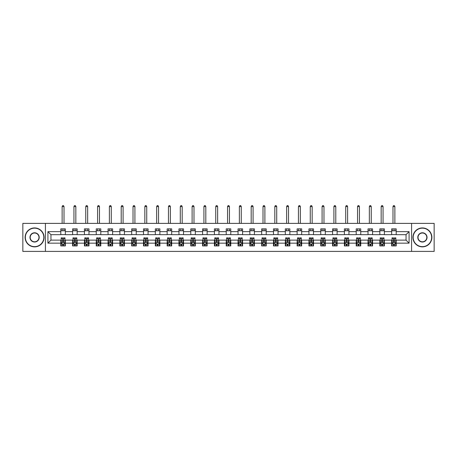 <?xml version="1.0" encoding="UTF-8"?>
<svg xmlns="http://www.w3.org/2000/svg" width="457" height="457" viewBox="0 0 457 457"><rect width="100%" height="100%" fill="white"/><g stroke="black" fill="none" stroke-linecap="round" stroke-linejoin="round"><path stroke-width="0.69" d="M411.58 251.413L434.15 251.413L434.15 223.387L411.58 223.387L411.58 251.413L45.42 251.413L45.42 223.387L22.85 223.387L22.85 251.413L45.42 251.413M411.58 223.387L45.42 223.387M396.202 231.642L396.202 228.877L391.655 228.877L391.655 231.642L384.383 231.642L384.383 228.877L379.841 228.877L379.841 231.642L372.569 231.642L372.569 228.877L368.022 228.877L368.022 231.642L360.75 231.642L360.75 228.877L356.209 228.877L356.209 231.642L348.937 231.642L348.937 228.877L344.389 228.877L344.389 231.642L337.117 231.642L337.117 228.877L332.576 228.877L332.576 231.642L325.304 231.642L325.304 228.877L320.757 228.877L320.757 231.642L313.485 231.642L313.485 228.877L308.943 228.877L308.943 231.642L301.671 231.642L301.671 228.877L297.124 228.877L297.124 231.642L289.852 231.642L289.852 228.877L285.311 228.877L285.311 231.642L278.039 231.642L278.039 228.877L273.492 228.877L273.492 231.642L266.22 231.642L266.22 228.877L261.678 228.877L261.678 231.642L254.406 231.642L254.406 228.877L249.859 228.877L249.859 231.642L242.587 231.642L242.587 228.877L238.046 228.877L238.046 231.642L230.774 231.642L230.774 228.877L226.226 228.877L226.226 231.642L218.954 231.642L218.954 228.877L214.413 228.877L214.413 231.642L207.141 231.642L207.141 228.877L202.594 228.877L202.594 231.642L195.322 231.642L195.322 228.877L190.78 228.877L190.78 231.642L183.508 231.642L183.508 228.877L178.961 228.877L178.961 231.642L171.689 231.642L171.689 228.877L167.148 228.877L167.148 231.642L159.876 231.642L159.876 228.877L155.329 228.877L155.329 231.642L148.057 231.642L148.057 228.877L143.515 228.877L143.515 231.642L136.243 231.642L136.243 228.877L131.696 228.877L131.696 231.642L124.424 231.642L124.424 228.877L119.883 228.877L119.883 231.642L112.611 231.642L112.611 228.877L108.063 228.877L108.063 231.642L100.791 231.642L100.791 228.877L96.25 228.877L96.25 231.642L88.978 231.642L88.978 228.877L84.431 228.877L84.431 231.642L77.159 231.642L77.159 228.877L72.617 228.877L72.617 231.642L65.345 231.642L65.345 228.877L60.798 228.877L60.798 231.642L47.922 231.642L47.922 243.158L50.95 240.125L60.798 240.125L60.798 245.923L65.345 245.923L65.345 240.125L72.617 240.125L72.617 245.923L77.159 245.923L77.159 240.125L84.431 240.125L84.431 245.923L88.978 245.923L88.978 240.125L96.25 240.125L96.25 245.923L100.791 245.923L100.791 240.125L108.063 240.125L108.063 245.923L112.611 245.923L112.611 240.125L119.883 240.125L119.883 245.923L124.424 245.923L124.424 240.125L131.696 240.125L131.696 245.923L136.243 245.923L136.243 240.125L143.515 240.125L143.515 245.923L148.057 245.923L148.057 240.125L155.329 240.125L155.329 245.923L159.876 245.923L159.876 240.125L167.148 240.125L167.148 245.923L171.689 245.923L171.689 240.125L178.961 240.125L178.961 245.923L183.508 245.923L183.508 240.125L190.78 240.125L190.78 245.923L195.322 245.923L195.322 240.125L202.594 240.125L202.594 245.923L207.141 245.923L207.141 240.125L214.413 240.125L214.413 245.923L218.954 245.923L218.954 240.125L226.226 240.125L226.226 245.923L230.774 245.923L230.774 240.125L238.046 240.125L238.046 245.923L242.587 245.923L242.587 240.125L249.859 240.125L249.859 245.923L254.406 245.923L254.406 240.125L261.678 240.125L261.678 245.923L266.22 245.923L266.22 240.125L273.492 240.125L273.492 245.923L278.039 245.923L278.039 240.125L285.311 240.125L285.311 245.923L289.852 245.923L289.852 240.125L297.124 240.125L297.124 245.923L301.671 245.923L301.671 240.125L308.943 240.125L308.943 245.923L313.485 245.923L313.485 240.125L320.757 240.125L320.757 245.923L325.304 245.923L325.304 240.125L332.576 240.125L332.576 245.923L337.117 245.923L337.117 240.125L344.389 240.125L344.389 245.923L348.937 245.923L348.937 240.125L356.209 240.125L356.209 245.923L360.75 245.923L360.75 240.125L368.022 240.125L368.022 245.923L372.569 245.923L372.569 240.125L379.841 240.125L379.841 245.923L384.383 245.923L384.383 240.125L391.655 240.125L391.655 245.923L396.202 245.923L396.202 240.125L406.05 240.125L406.05 234.675L396.202 234.675L396.202 231.642L409.078 231.642L409.078 243.158L396.202 243.158M391.655 243.158L384.383 243.158M379.841 243.158L372.569 243.158M368.022 243.158L360.75 243.158M356.209 243.158L348.937 243.158M344.389 243.158L337.117 243.158M332.576 243.158L325.304 243.158M320.757 243.158L313.485 243.158M308.943 243.158L301.671 243.158M297.124 243.158L289.852 243.158M285.311 243.158L278.039 243.158M273.492 243.158L266.22 243.158M261.678 243.158L254.406 243.158M249.859 243.158L242.587 243.158M238.046 243.158L230.774 243.158M226.226 243.158L218.954 243.158M214.413 243.158L207.141 243.158M202.594 243.158L195.322 243.158M190.78 243.158L183.508 243.158M178.961 243.158L171.689 243.158M167.148 243.158L159.876 243.158M155.329 243.158L148.057 243.158M143.515 243.158L136.243 243.158M131.696 243.158L124.424 243.158M119.883 243.158L112.611 243.158M108.063 243.158L100.791 243.158M96.25 243.158L88.978 243.158M84.431 243.158L77.159 243.158M72.617 243.158L65.345 243.158M60.798 243.158L47.922 243.158M391.655 231.642L391.655 234.675L384.383 234.675L384.383 231.642M379.841 231.642L379.841 234.675L372.569 234.675L372.569 231.642M368.022 231.642L368.022 234.675L360.75 234.675L360.75 231.642M356.209 231.642L356.209 234.675L348.937 234.675L348.937 231.642M344.389 231.642L344.389 234.675L337.117 234.675L337.117 231.642M332.576 231.642L332.576 234.675L325.304 234.675L325.304 231.642M320.757 231.642L320.757 234.675L313.485 234.675L313.485 231.642M308.943 231.642L308.943 234.675L301.671 234.675L301.671 231.642M297.124 231.642L297.124 234.675L289.852 234.675L289.852 231.642M285.311 231.642L285.311 234.675L278.039 234.675L278.039 231.642M273.492 231.642L273.492 234.675L266.22 234.675L266.22 231.642M261.678 231.642L261.678 234.675L254.406 234.675L254.406 231.642M249.859 231.642L249.859 234.675L242.587 234.675L242.587 231.642M238.046 231.642L238.046 234.675L230.774 234.675L230.774 231.642M226.226 231.642L226.226 234.675L218.954 234.675L218.954 231.642M214.413 231.642L214.413 234.675L207.141 234.675L207.141 231.642M202.594 231.642L202.594 234.675L195.322 234.675L195.322 231.642M190.78 231.642L190.78 234.675L183.508 234.675L183.508 231.642M178.961 231.642L178.961 234.675L171.689 234.675L171.689 231.642M167.148 231.642L167.148 234.675L159.876 234.675L159.876 231.642M155.329 231.642L155.329 234.675L148.057 234.675L148.057 231.642M143.515 231.642L143.515 234.675L136.243 234.675L136.243 231.642M131.696 231.642L131.696 234.675L124.424 234.675L124.424 231.642M119.883 231.642L119.883 234.675L112.611 234.675L112.611 231.642M108.063 231.642L108.063 234.675L100.791 234.675L100.791 231.642M96.25 231.642L96.25 234.675L88.978 234.675L88.978 231.642M84.431 231.642L84.431 234.675L77.159 234.675L77.159 231.642M72.617 231.642L72.617 234.675L65.345 234.675L65.345 231.642M60.798 231.642L60.798 234.675L50.95 234.675L47.922 231.642M50.95 234.675L50.95 240.125M409.078 243.158L406.05 240.125M406.05 234.675L409.078 231.642M60.798 230.774L65.345 230.774M60.798 234.595L65.345 234.595M60.798 240.205L61.175 240.205M62.615 240.205L63.523 240.205M64.963 240.205L65.345 240.205M60.798 244.027L61.175 244.027M62.615 244.027L63.523 244.027M64.963 244.027L65.345 244.027M72.617 240.205L72.994 240.205M74.434 240.205L75.342 240.205M76.782 240.205L77.159 240.205M72.617 244.027L72.994 244.027M74.434 244.027L75.342 244.027M76.782 244.027L77.159 244.027M72.617 230.774L77.159 230.774M72.617 234.595L77.159 234.595M84.431 240.205L84.808 240.205M86.247 240.205L87.156 240.205M88.595 240.205L88.978 240.205M84.431 244.027L84.808 244.027M86.247 244.027L87.156 244.027M88.595 244.027L88.978 244.027M84.431 230.774L88.978 230.774M84.431 234.595L88.978 234.595M96.25 240.205L96.627 240.205M98.066 240.205L98.975 240.205M100.414 240.205L100.791 240.205M96.25 244.027L96.627 244.027M98.066 244.027L98.975 244.027M100.414 244.027L100.791 244.027M96.25 230.774L100.791 230.774M96.25 234.595L100.791 234.595M108.063 240.205L108.44 240.205M109.88 240.205L110.788 240.205M112.228 240.205L112.611 240.205M108.063 244.027L108.44 244.027M109.88 244.027L110.788 244.027M112.228 244.027L112.611 244.027M108.063 230.774L112.611 230.774M108.063 234.595L112.611 234.595M119.883 240.205L120.26 240.205M121.699 240.205L122.607 240.205M124.047 240.205L124.424 240.205M119.883 244.027L120.26 244.027M121.699 244.027L122.607 244.027M124.047 244.027L124.424 244.027M119.883 230.774L124.424 230.774M119.883 234.595L124.424 234.595M131.696 240.205L132.073 240.205M133.513 240.205L134.421 240.205M135.86 240.205L136.243 240.205M131.696 244.027L132.073 244.027M133.513 244.027L134.421 244.027M135.86 244.027L136.243 244.027M131.696 230.774L136.243 230.774M131.696 234.595L136.243 234.595M143.515 240.205L143.892 240.205M145.332 240.205L146.24 240.205M147.68 240.205L148.057 240.205M143.515 244.027L143.892 244.027M145.332 244.027L146.24 244.027M147.68 244.027L148.057 244.027M143.515 230.774L148.057 230.774M143.515 234.595L148.057 234.595M155.329 240.205L155.706 240.205M157.145 240.205L158.059 240.205M159.493 240.205L159.876 240.205M155.329 244.027L155.706 244.027M157.145 244.027L158.059 244.027M159.493 244.027L159.876 244.027M155.329 230.774L159.876 230.774M155.329 234.595L159.876 234.595M167.148 240.205L167.525 240.205M168.964 240.205L169.873 240.205M171.312 240.205L171.689 240.205M167.148 244.027L167.525 244.027M168.964 244.027L169.873 244.027M171.312 244.027L171.689 244.027M167.148 230.774L171.689 230.774M167.148 234.595L171.689 234.595M178.961 240.205L179.338 240.205M180.778 240.205L181.692 240.205M183.126 240.205L183.508 240.205M178.961 244.027L179.338 244.027M180.778 244.027L181.692 244.027M183.126 244.027L183.508 244.027M178.961 230.774L183.508 230.774M178.961 234.595L183.508 234.595M190.78 240.205L191.157 240.205M192.597 240.205L193.505 240.205M194.945 240.205L195.322 240.205M190.78 244.027L191.157 244.027M192.597 244.027L193.505 244.027M194.945 244.027L195.322 244.027M190.78 230.774L195.322 230.774M190.78 234.595L195.322 234.595M202.594 240.205L202.971 240.205M204.41 240.205L205.324 240.205M206.758 240.205L207.141 240.205M202.594 244.027L202.971 244.027M204.41 244.027L205.324 244.027M206.758 244.027L207.141 244.027M202.594 230.774L207.141 230.774M202.594 234.595L207.141 234.595M214.413 240.205L214.79 240.205M216.23 240.205L217.138 240.205M218.577 240.205L218.954 240.205M214.413 244.027L214.79 244.027M216.23 244.027L217.138 244.027M218.577 244.027L218.954 244.027M214.413 230.774L218.954 230.774M214.413 234.595L218.954 234.595M226.226 240.205L226.609 240.205M228.043 240.205L228.957 240.205M230.391 240.205L230.774 240.205M226.226 244.027L226.609 244.027M228.043 244.027L228.957 244.027M230.391 244.027L230.774 244.027M226.226 230.774L230.774 230.774M226.226 234.595L230.774 234.595M238.046 240.205L238.423 240.205M239.862 240.205L240.77 240.205M242.21 240.205L242.587 240.205M238.046 244.027L238.423 244.027M239.862 244.027L240.77 244.027M242.21 244.027L242.587 244.027M238.046 230.774L242.587 230.774M238.046 234.595L242.587 234.595M249.859 240.205L250.242 240.205M251.676 240.205L252.59 240.205M254.029 240.205L254.406 240.205M249.859 244.027L250.242 244.027M251.676 244.027L252.59 244.027M254.029 244.027L254.406 244.027M249.859 230.774L254.406 230.774M249.859 234.595L254.406 234.595M261.678 240.205L262.055 240.205M263.495 240.205L264.403 240.205M265.843 240.205L266.22 240.205M261.678 244.027L262.055 244.027M263.495 244.027L264.403 244.027M265.843 244.027L266.22 244.027M261.678 230.774L266.22 230.774M261.678 234.595L266.22 234.595M273.492 240.205L273.874 240.205M275.308 240.205L276.222 240.205M277.662 240.205L278.039 240.205M273.492 244.027L273.874 244.027M275.308 244.027L276.222 244.027M277.662 244.027L278.039 244.027M273.492 230.774L278.039 230.774M273.492 234.595L278.039 234.595M285.311 240.205L285.688 240.205M287.127 240.205L288.036 240.205M289.475 240.205L289.852 240.205M285.311 244.027L285.688 244.027M287.127 244.027L288.036 244.027M289.475 244.027L289.852 244.027M285.311 230.774L289.852 230.774M285.311 234.595L289.852 234.595M297.124 240.205L297.507 240.205M298.941 240.205L299.855 240.205M301.294 240.205L301.671 240.205M297.124 244.027L297.507 244.027M298.941 244.027L299.855 244.027M301.294 244.027L301.671 244.027M297.124 230.774L301.671 230.774M297.124 234.595L301.671 234.595M308.943 240.205L309.32 240.205M310.76 240.205L311.668 240.205M313.108 240.205L313.485 240.205M308.943 244.027L309.32 244.027M310.76 244.027L311.668 244.027M313.108 244.027L313.485 244.027M308.943 230.774L313.485 230.774M308.943 234.595L313.485 234.595M320.757 240.205L321.14 240.205M322.579 240.205L323.487 240.205M324.927 240.205L325.304 240.205M320.757 244.027L321.14 244.027M322.579 244.027L323.487 244.027M324.927 244.027L325.304 244.027M320.757 230.774L325.304 230.774M320.757 234.595L325.304 234.595M332.576 240.205L332.953 240.205M334.393 240.205L335.301 240.205M336.74 240.205L337.117 240.205M332.576 244.027L332.953 244.027M334.393 244.027L335.301 244.027M336.74 244.027L337.117 244.027M332.576 230.774L337.117 230.774M332.576 234.595L337.117 234.595M344.389 240.205L344.772 240.205M346.212 240.205L347.12 240.205M348.56 240.205L348.937 240.205M344.389 244.027L344.772 244.027M346.212 244.027L347.12 244.027M348.56 244.027L348.937 244.027M344.389 230.774L348.937 230.774M344.389 234.595L348.937 234.595M356.209 240.205L356.586 240.205M358.025 240.205L358.934 240.205M360.373 240.205L360.75 240.205M356.209 244.027L356.586 244.027M358.025 244.027L358.934 244.027M360.373 244.027L360.75 244.027M356.209 230.774L360.75 230.774M356.209 234.595L360.75 234.595M368.022 240.205L368.405 240.205M369.844 240.205L370.753 240.205M372.192 240.205L372.569 240.205M368.022 244.027L368.405 244.027M369.844 244.027L370.753 244.027M372.192 244.027L372.569 244.027M368.022 230.774L372.569 230.774M368.022 234.595L372.569 234.595M379.841 240.205L380.218 240.205M381.658 240.205L382.566 240.205M384.006 240.205L384.383 240.205M379.841 244.027L380.218 244.027M381.658 244.027L382.566 244.027M384.006 244.027L384.383 244.027M379.841 230.774L384.383 230.774M379.841 234.595L384.383 234.595M391.655 240.205L392.037 240.205M393.477 240.205L394.385 240.205M395.825 240.205L396.202 240.205M391.655 244.027L392.037 244.027M393.477 244.027L394.385 244.027M395.825 244.027L396.202 244.027M391.655 230.774L396.202 230.774M391.655 234.595L396.202 234.595M62.615 244.935L63.523 244.935M61.175 238.805L62.615 238.805L62.615 237.857L61.175 237.857L61.175 242.473L61.935 243.992L64.209 243.992L64.963 242.473L64.963 237.857L63.523 237.857L63.523 238.805L64.963 238.805M64.963 242.473L64.963 245.923M61.175 242.473L61.175 245.923M63.523 243.992L63.523 245.923M62.615 245.923L62.615 243.992M62.615 238.805L62.615 241.907L63.523 241.907L63.523 238.805M64.02 230.774L64.02 228.877M64.02 223.387L64.02 206.57L62.123 206.57L62.123 223.387M62.123 230.774L62.123 228.877M62.123 206.57L62.695 205.587L63.449 205.587L64.02 206.57M34.589 228.157A9.243 9.243 0 0 0 25.352 237.4A9.243 9.243 0 0 0 34.589 246.643A9.243 9.243 0 0 0 43.832 237.4A9.243 9.243 0 0 0 34.589 228.157M34.589 246.866A9.466 9.466 0 0 1 25.124 237.4A9.466 9.466 0 0 1 34.589 227.934A9.466 9.466 0 0 1 44.061 237.4A9.466 9.466 0 0 1 34.589 246.866M34.589 232.779A4.621 4.621 0 0 1 39.211 237.4A4.621 4.621 0 0 1 34.589 242.021A4.621 4.621 0 0 1 29.968 237.4A4.621 4.621 0 0 1 34.589 232.779M34.589 241.793A4.393 4.393 0 0 0 38.982 237.4A4.393 4.393 0 0 0 34.589 233.007A4.393 4.393 0 0 0 30.196 237.4A4.393 4.393 0 0 0 34.589 241.793M422.411 228.157A9.243 9.243 0 0 0 413.168 237.4A9.243 9.243 0 0 0 422.411 246.643A9.243 9.243 0 0 0 431.648 237.4A9.243 9.243 0 0 0 422.411 228.157M422.411 246.866A9.466 9.466 0 0 1 412.939 237.4A9.466 9.466 0 0 1 422.411 227.934A9.466 9.466 0 0 1 431.876 237.4A9.466 9.466 0 0 1 422.411 246.866M422.411 232.779A4.621 4.621 0 0 1 427.032 237.4A4.621 4.621 0 0 1 422.411 242.021A4.621 4.621 0 0 1 417.789 237.4A4.621 4.621 0 0 1 422.411 232.779M422.411 241.793A4.393 4.393 0 0 0 426.804 237.4A4.393 4.393 0 0 0 422.411 233.007A4.393 4.393 0 0 0 418.018 237.4A4.393 4.393 0 0 0 422.411 241.793M74.434 244.935L75.342 244.935M72.994 238.805L74.434 238.805L74.434 237.857L72.994 237.857L72.994 242.473L73.748 243.992L76.022 243.992L76.782 242.473L76.782 237.857L75.342 237.857L75.342 238.805L76.782 238.805M76.782 242.473L76.782 245.923M72.994 242.473L72.994 245.923M75.342 243.992L75.342 245.923M74.434 245.923L74.434 243.992M74.434 238.805L74.434 241.907L75.342 241.907L75.342 238.805M75.833 230.774L75.833 228.877M75.833 223.387L75.833 206.57L73.943 206.57L73.943 223.387M73.943 230.774L73.943 228.877M73.943 206.57L74.508 205.587L75.268 205.587L75.833 206.57M86.247 244.935L87.156 244.935M84.808 238.805L86.247 238.805L86.247 237.857L84.808 237.857L84.808 242.473L85.568 243.992L87.841 243.992L88.595 242.473L88.595 237.857L87.156 237.857L87.156 238.805L88.595 238.805M88.595 242.473L88.595 245.923M84.808 242.473L84.808 245.923M87.156 243.992L87.156 245.923M86.247 245.923L86.247 243.992M86.247 238.805L86.247 241.907L87.156 241.907L87.156 238.805M87.653 230.774L87.653 228.877M87.653 223.387L87.653 206.57L85.756 206.57L85.756 223.387M85.756 230.774L85.756 228.877M85.756 206.57L86.327 205.587L87.081 205.587L87.653 206.57M98.066 244.935L98.975 244.935M96.627 238.805L98.066 238.805L98.066 237.857L96.627 237.857L96.627 242.473L97.387 243.992L99.655 243.992L100.414 242.473L100.414 237.857L98.975 237.857L98.975 238.805L100.414 238.805M100.414 242.473L100.414 245.923M96.627 242.473L96.627 245.923M98.975 243.992L98.975 245.923M98.066 245.923L98.066 243.992M98.066 238.805L98.066 241.907L98.975 241.907L98.975 238.805M99.466 230.774L99.466 228.877M99.466 223.387L99.466 206.57L97.575 206.57L97.575 223.387M97.575 230.774L97.575 228.877M97.575 206.57L98.141 205.587L98.901 205.587L99.466 206.57M109.88 244.935L110.788 244.935M108.44 238.805L109.88 238.805L109.88 237.857L108.44 237.857L108.44 242.473L109.2 243.992L111.474 243.992L112.228 242.473L112.228 237.857L110.788 237.857L110.788 238.805L112.228 238.805M112.228 242.473L112.228 245.923M108.44 242.473L108.44 245.923M110.788 243.992L110.788 245.923M109.88 245.923L109.88 243.992M109.88 238.805L109.88 241.907L110.788 241.907L110.788 238.805M111.285 230.774L111.285 228.877M111.285 223.387L111.285 206.57L109.389 206.57L109.389 223.387M109.389 230.774L109.389 228.877M109.389 206.57L109.96 205.587L110.714 205.587L111.285 206.57M121.699 244.935L122.607 244.935M120.26 238.805L121.699 238.805L121.699 237.857L120.26 237.857L120.26 242.473L121.019 243.992L123.287 243.992L124.047 242.473L124.047 237.857L122.607 237.857L122.607 238.805L124.047 238.805M124.047 242.473L124.047 245.923M120.26 242.473L120.26 245.923M122.607 243.992L122.607 245.923M121.699 245.923L121.699 243.992M121.699 238.805L121.699 241.907L122.607 241.907L122.607 238.805M123.099 230.774L123.099 228.877M123.099 223.387L123.099 206.57L121.208 206.57L121.208 223.387M121.208 230.774L121.208 228.877M121.208 206.57L121.773 205.587L122.533 205.587L123.099 206.57M133.513 244.935L134.421 244.935M132.073 238.805L133.513 238.805L133.513 237.857L132.073 237.857L132.073 242.473L132.833 243.992L135.106 243.992L135.86 242.473L135.86 237.857L134.421 237.857L134.421 238.805L135.86 238.805M135.86 242.473L135.86 245.923M132.073 242.473L132.073 245.923M134.421 243.992L134.421 245.923M133.513 245.923L133.513 243.992M133.513 238.805L133.513 241.907L134.421 241.907L134.421 238.805M134.918 230.774L134.918 228.877M134.918 223.387L134.918 206.57L133.021 206.57L133.021 223.387M133.021 230.774L133.021 228.877M133.021 206.57L133.593 205.587L134.347 205.587L134.918 206.57M145.332 244.935L146.24 244.935M143.892 238.805L145.332 238.805L145.332 237.857L143.892 237.857L143.892 242.473L144.652 243.992L146.92 243.992L147.68 242.473L147.68 237.857L146.24 237.857L146.24 238.805L147.68 238.805M147.68 242.473L147.68 245.923M143.892 242.473L143.892 245.923M146.24 243.992L146.24 245.923M145.332 245.923L145.332 243.992M145.332 238.805L145.332 241.907L146.24 241.907L146.24 238.805M146.731 230.774L146.731 228.877M146.731 223.387L146.731 206.57L144.84 206.57L144.84 223.387M144.84 230.774L144.84 228.877M144.84 206.57L145.406 205.587L146.166 205.587L146.731 206.57M157.145 244.935L158.059 244.935M155.706 238.805L157.145 238.805L157.145 237.857L155.706 237.857L155.706 242.473L156.465 243.992L158.739 243.992L159.493 242.473L159.493 237.857L158.059 237.857L158.059 238.805L159.493 238.805M159.493 242.473L159.493 245.923M155.706 242.473L155.706 245.923M158.059 243.992L158.059 245.923M157.145 245.923L157.145 243.992M157.145 238.805L157.145 241.907L158.059 241.907L158.059 238.805M158.55 230.774L158.55 228.877M158.55 223.387L158.55 206.57L156.654 206.57L156.654 223.387M156.654 230.774L156.654 228.877M156.654 206.57L157.225 205.587L157.979 205.587L158.55 206.57M168.964 244.935L169.873 244.935M167.525 238.805L168.964 238.805L168.964 237.857L167.525 237.857L167.525 242.473L168.285 243.992L170.552 243.992L171.312 242.473L171.312 237.857L169.873 237.857L169.873 238.805L171.312 238.805M171.312 242.473L171.312 245.923M167.525 242.473L167.525 245.923M169.873 243.992L169.873 245.923M168.964 245.923L168.964 243.992M168.964 238.805L168.964 241.907L169.873 241.907L169.873 238.805M170.364 230.774L170.364 228.877M170.364 223.387L170.364 206.57L168.473 206.57L168.473 223.387M168.473 230.774L168.473 228.877M168.473 206.57L169.039 205.587L169.798 205.587L170.364 206.57M180.778 244.935L181.692 244.935M179.338 238.805L180.778 238.805L180.778 237.857L179.338 237.857L179.338 242.473L180.098 243.992L182.372 243.992L183.126 242.473L183.126 237.857L181.692 237.857L181.692 238.805L183.126 238.805M183.126 242.473L183.126 245.923M179.338 242.473L179.338 245.923M181.692 243.992L181.692 245.923M180.778 245.923L180.778 243.992M180.778 238.805L180.778 241.907L181.692 241.907L181.692 238.805M182.183 230.774L182.183 228.877M182.183 223.387L182.183 206.57L180.287 206.57L180.287 223.387M180.287 230.774L180.287 228.877M180.287 206.57L180.858 205.587L181.612 205.587L182.183 206.57M192.597 244.935L193.505 244.935M191.157 238.805L192.597 238.805L192.597 237.857L191.157 237.857L191.157 242.473L191.917 243.992L194.185 243.992L194.945 242.473L194.945 237.857L193.505 237.857L193.505 238.805L194.945 238.805M194.945 242.473L194.945 245.923M191.157 242.473L191.157 245.923M193.505 243.992L193.505 245.923M192.597 245.923L192.597 243.992M192.597 238.805L192.597 241.907L193.505 241.907L193.505 238.805M193.997 230.774L193.997 228.877M193.997 223.387L193.997 206.57L192.106 206.57L192.106 223.387M192.106 230.774L192.106 228.877M192.106 206.57L192.671 205.587L193.431 205.587L193.997 206.57M204.41 244.935L205.324 244.935M202.971 238.805L204.41 238.805L204.41 237.857L202.971 237.857L202.971 242.473L203.731 243.992L206.004 243.992L206.758 242.473L206.758 237.857L205.324 237.857L205.324 238.805L206.758 238.805M206.758 242.473L206.758 245.923M202.971 242.473L202.971 245.923M205.324 243.992L205.324 245.923M204.41 245.923L204.41 243.992M204.41 238.805L204.41 241.907L205.324 241.907L205.324 238.805M205.816 230.774L205.816 228.877M205.816 223.387L205.816 206.57L203.919 206.57L203.919 223.387M203.919 230.774L203.919 228.877M203.919 206.57L204.49 205.587L205.244 205.587L205.816 206.57M216.23 244.935L217.138 244.935M214.79 238.805L216.23 238.805L216.23 237.857L214.79 237.857L214.79 242.473L215.55 243.992L217.818 243.992L218.577 242.473L218.577 237.857L217.138 237.857L217.138 238.805L218.577 238.805M218.577 242.473L218.577 245.923M214.79 242.473L214.79 245.923M217.138 243.992L217.138 245.923M216.23 245.923L216.23 243.992M216.23 238.805L216.23 241.907L217.138 241.907L217.138 238.805M217.629 230.774L217.629 228.877M217.629 223.387L217.629 206.57L215.738 206.57L215.738 223.387M215.738 230.774L215.738 228.877M215.738 206.57L216.304 205.587L217.064 205.587L217.629 206.57M228.043 244.935L228.957 244.935M226.609 238.805L228.043 238.805L228.043 237.857L226.609 237.857L226.609 242.473L227.363 243.992L229.637 243.992L230.391 242.473L230.391 237.857L228.957 237.857L228.957 238.805L230.391 238.805M230.391 242.473L230.391 245.923M226.609 242.473L226.609 245.923M228.957 243.992L228.957 245.923M228.043 245.923L228.043 243.992M228.043 238.805L228.043 241.907L228.957 241.907L228.957 238.805M229.448 230.774L229.448 228.877M229.448 223.387L229.448 206.57L227.552 206.57L227.552 223.387M227.552 230.774L227.552 228.877M227.552 206.57L228.123 205.587L228.877 205.587L229.448 206.57M239.862 244.935L240.77 244.935M238.423 238.805L239.862 238.805L239.862 237.857L238.423 237.857L238.423 242.473L239.182 243.992L241.45 243.992L242.21 242.473L242.21 237.857L240.77 237.857L240.77 238.805L242.21 238.805M242.21 242.473L242.21 245.923M238.423 242.473L238.423 245.923M240.77 243.992L240.77 245.923M239.862 245.923L239.862 243.992M239.862 238.805L239.862 241.907L240.77 241.907L240.77 238.805M241.262 230.774L241.262 228.877M241.262 223.387L241.262 206.57L239.371 206.57L239.371 223.387M239.371 230.774L239.371 228.877M239.371 206.57L239.936 205.587L240.696 205.587L241.262 206.57M251.676 244.935L252.59 244.935M250.242 238.805L251.676 238.805L251.676 237.857L250.242 237.857L250.242 242.473L250.996 243.992L253.269 243.992L254.029 242.473L254.029 237.857L252.59 237.857L252.59 238.805L254.029 238.805M254.029 242.473L254.029 245.923M250.242 242.473L250.242 245.923M252.59 243.992L252.59 245.923M251.676 245.923L251.676 243.992M251.676 238.805L251.676 241.907L252.59 241.907L252.59 238.805M253.081 230.774L253.081 228.877M253.081 223.387L253.081 206.57L251.184 206.57L251.184 223.387M251.184 230.774L251.184 228.877M251.184 206.57L251.756 205.587L252.51 205.587L253.081 206.57M263.495 244.935L264.403 244.935M262.055 238.805L263.495 238.805L263.495 237.857L262.055 237.857L262.055 242.473L262.815 243.992L265.083 243.992L265.843 242.473L265.843 237.857L264.403 237.857L264.403 238.805L265.843 238.805M265.843 242.473L265.843 245.923M262.055 242.473L262.055 245.923M264.403 243.992L264.403 245.923M263.495 245.923L263.495 243.992M263.495 238.805L263.495 241.907L264.403 241.907L264.403 238.805M264.894 230.774L264.894 228.877M264.894 223.387L264.894 206.57L263.004 206.57L263.004 223.387M263.004 230.774L263.004 228.877M263.004 206.57L263.569 205.587L264.329 205.587L264.894 206.57M275.308 244.935L276.222 244.935M273.874 238.805L275.308 238.805L275.308 237.857L273.874 237.857L273.874 242.473L274.628 243.992L276.902 243.992L277.662 242.473L277.662 237.857L276.222 237.857L276.222 238.805L277.662 238.805M277.662 242.473L277.662 245.923M273.874 242.473L273.874 245.923M276.222 243.992L276.222 245.923M275.308 245.923L275.308 243.992M275.308 238.805L275.308 241.907L276.222 241.907L276.222 238.805M276.714 230.774L276.714 228.877M276.714 223.387L276.714 206.57L274.817 206.57L274.817 223.387M274.817 230.774L274.817 228.877M274.817 206.57L275.388 205.587L276.142 205.587L276.714 206.57M287.127 244.935L288.036 244.935M285.688 238.805L287.127 238.805L287.127 237.857L285.688 237.857L285.688 242.473L286.448 243.992L288.715 243.992L289.475 242.473L289.475 237.857L288.036 237.857L288.036 238.805L289.475 238.805M289.475 242.473L289.475 245.923M285.688 242.473L285.688 245.923M288.036 243.992L288.036 245.923M287.127 245.923L287.127 243.992M287.127 238.805L287.127 241.907L288.036 241.907L288.036 238.805M288.527 230.774L288.527 228.877M288.527 223.387L288.527 206.57L286.636 206.57L286.636 223.387M286.636 230.774L286.636 228.877M286.636 206.57L287.202 205.587L287.961 205.587L288.527 206.57M298.941 244.935L299.855 244.935M297.507 238.805L298.941 238.805L298.941 237.857L297.507 237.857L297.507 242.473L298.261 243.992L300.535 243.992L301.294 242.473L301.294 237.857L299.855 237.857L299.855 238.805L301.294 238.805M301.294 242.473L301.294 245.923M297.507 242.473L297.507 245.923M299.855 243.992L299.855 245.923M298.941 245.923L298.941 243.992M298.941 238.805L298.941 241.907L299.855 241.907L299.855 238.805M300.346 230.774L300.346 228.877M300.346 223.387L300.346 206.57L298.45 206.57L298.45 223.387M298.45 230.774L298.45 228.877M298.45 206.57L299.021 205.587L299.775 205.587L300.346 206.57M310.76 244.935L311.668 244.935M309.32 238.805L310.76 238.805L310.76 237.857L309.32 237.857L309.32 242.473L310.08 243.992L312.348 243.992L313.108 242.473L313.108 237.857L311.668 237.857L311.668 238.805L313.108 238.805M313.108 242.473L313.108 245.923M309.32 242.473L309.32 245.923M311.668 243.992L311.668 245.923M310.76 245.923L310.76 243.992M310.76 238.805L310.76 241.907L311.668 241.907L311.668 238.805M312.16 230.774L312.16 228.877M312.16 223.387L312.16 206.57L310.269 206.57L310.269 223.387M310.269 230.774L310.269 228.877M310.269 206.57L310.834 205.587L311.594 205.587L312.16 206.57M322.579 244.935L323.487 244.935M321.14 238.805L322.579 238.805L322.579 237.857L321.14 237.857L321.14 242.473L321.894 243.992L324.167 243.992L324.927 242.473L324.927 237.857L323.487 237.857L323.487 238.805L324.927 238.805M324.927 242.473L324.927 245.923M321.14 242.473L321.14 245.923M323.487 243.992L323.487 245.923M322.579 245.923L322.579 243.992M322.579 238.805L322.579 241.907L323.487 241.907L323.487 238.805M323.979 230.774L323.979 228.877M323.979 223.387L323.979 206.57L322.082 206.57L322.082 223.387M322.082 230.774L322.082 228.877M322.082 206.57L322.653 205.587L323.407 205.587L323.979 206.57M334.393 244.935L335.301 244.935M332.953 238.805L334.393 238.805L334.393 237.857L332.953 237.857L332.953 242.473L333.713 243.992L335.981 243.992L336.74 242.473L336.74 237.857L335.301 237.857L335.301 238.805L336.74 238.805M336.74 242.473L336.74 245.923M332.953 242.473L332.953 245.923M335.301 243.992L335.301 245.923M334.393 245.923L334.393 243.992M334.393 238.805L334.393 241.907L335.301 241.907L335.301 238.805M335.792 230.774L335.792 228.877M335.792 223.387L335.792 206.57L333.901 206.57L333.901 223.387M333.901 230.774L333.901 228.877M333.901 206.57L334.467 205.587L335.227 205.587L335.792 206.57M346.212 244.935L347.12 244.935M344.772 238.805L346.212 238.805L346.212 237.857L344.772 237.857L344.772 242.473L345.526 243.992L347.8 243.992L348.56 242.473L348.56 237.857L347.12 237.857L347.12 238.805L348.56 238.805M348.56 242.473L348.56 245.923M344.772 242.473L344.772 245.923M347.12 243.992L347.12 245.923M346.212 245.923L346.212 243.992M346.212 238.805L346.212 241.907L347.12 241.907L347.12 238.805M347.611 230.774L347.611 228.877M347.611 223.387L347.611 206.57L345.715 206.57L345.715 223.387M345.715 230.774L345.715 228.877M345.715 206.57L346.286 205.587L347.04 205.587L347.611 206.57M358.025 244.935L358.934 244.935M356.586 238.805L358.025 238.805L358.025 237.857L356.586 237.857L356.586 242.473L357.345 243.992L359.613 243.992L360.373 242.473L360.373 237.857L358.934 237.857L358.934 238.805L360.373 238.805M360.373 242.473L360.373 245.923M356.586 242.473L356.586 245.923M358.934 243.992L358.934 245.923M358.025 245.923L358.025 243.992M358.025 238.805L358.025 241.907L358.934 241.907L358.934 238.805M359.425 230.774L359.425 228.877M359.425 223.387L359.425 206.57L357.534 206.57L357.534 223.387M357.534 230.774L357.534 228.877M357.534 206.57L358.099 205.587L358.859 205.587L359.425 206.57M369.844 244.935L370.753 244.935M368.405 238.805L369.844 238.805L369.844 237.857L368.405 237.857L368.405 242.473L369.159 243.992L371.432 243.992L372.192 242.473L372.192 237.857L370.753 237.857L370.753 238.805L372.192 238.805M372.192 242.473L372.192 245.923M368.405 242.473L368.405 245.923M370.753 243.992L370.753 245.923M369.844 245.923L369.844 243.992M369.844 238.805L369.844 241.907L370.753 241.907L370.753 238.805M371.244 230.774L371.244 228.877M371.244 223.387L371.244 206.57L369.347 206.57L369.347 223.387M369.347 230.774L369.347 228.877M369.347 206.57L369.919 205.587L370.673 205.587L371.244 206.57M381.658 244.935L382.566 244.935M380.218 238.805L381.658 238.805L381.658 237.857L380.218 237.857L380.218 242.473L380.978 243.992L383.252 243.992L384.006 242.473L384.006 237.857L382.566 237.857L382.566 238.805L384.006 238.805M384.006 242.473L384.006 245.923M380.218 242.473L380.218 245.923M382.566 243.992L382.566 245.923M381.658 245.923L381.658 243.992M381.658 238.805L381.658 241.907L382.566 241.907L382.566 238.805M383.057 230.774L383.057 228.877M383.057 223.387L383.057 206.57L381.167 206.57L381.167 223.387M381.167 230.774L381.167 228.877M381.167 206.57L381.732 205.587L382.492 205.587L383.057 206.57M393.477 244.935L394.385 244.935M392.037 238.805L393.477 238.805L393.477 237.857L392.037 237.857L392.037 242.473L392.792 243.992L395.065 243.992L395.825 242.473L395.825 237.857L394.385 237.857L394.385 238.805L395.825 238.805M395.825 242.473L395.825 245.923M392.037 242.473L392.037 245.923M394.385 243.992L394.385 245.923M393.477 245.923L393.477 243.992M393.477 238.805L393.477 241.907L394.385 241.907L394.385 238.805M394.877 230.774L394.877 228.877M394.877 223.387L394.877 206.57L392.98 206.57L392.98 223.387M392.98 230.774L392.98 228.877M392.98 206.57L393.551 205.587L394.305 205.587L394.877 206.57M61.198 242.513L64.945 242.513M64.963 243.901L64.254 243.901M61.889 243.901L61.175 243.901M63.523 240.833L64.963 240.833M61.175 240.833L62.615 240.833M62.615 244.455L63.523 244.455M73.011 242.513L76.765 242.513M76.782 243.901L76.068 243.901M73.708 243.901L72.994 243.901M75.342 240.833L76.782 240.833M72.994 240.833L74.434 240.833M74.434 244.455L75.342 244.455M84.831 242.513L88.578 242.513M88.595 243.901L87.887 243.901M85.522 243.901L84.808 243.901M87.156 240.833L88.595 240.833M84.808 240.833L86.247 240.833M86.247 244.455L87.156 244.455M96.644 242.513L100.397 242.513M100.414 243.901L99.7 243.901M97.341 243.901L96.627 243.901M98.975 240.833L100.414 240.833M96.627 240.833L98.066 240.833M98.066 244.455L98.975 244.455M108.463 242.513L112.211 242.513M112.228 243.901L111.519 243.901M109.154 243.901L108.44 243.901M110.788 240.833L112.228 240.833M108.44 240.833L109.88 240.833M109.88 244.455L110.788 244.455M120.277 242.513L124.03 242.513M124.047 243.901L123.333 243.901M120.974 243.901L120.26 243.901M122.607 240.833L124.047 240.833M120.26 240.833L121.699 240.833M121.699 244.455L122.607 244.455M132.096 242.513L135.843 242.513M135.86 243.901L135.152 243.901M132.787 243.901L132.073 243.901M134.421 240.833L135.86 240.833M132.073 240.833L133.513 240.833M133.513 244.455L134.421 244.455M143.909 242.513L147.662 242.513M147.68 243.901L146.965 243.901M144.606 243.901L143.892 243.901M146.24 240.833L147.68 240.833M143.892 240.833L145.332 240.833M145.332 244.455L146.24 244.455M155.728 242.513L159.476 242.513M159.493 243.901L158.785 243.901M156.42 243.901L155.706 243.901M158.059 240.833L159.493 240.833M155.706 240.833L157.145 240.833M157.145 244.455L158.059 244.455M167.542 242.513L171.295 242.513M171.312 243.901L170.598 243.901M168.239 243.901L167.525 243.901M169.873 240.833L171.312 240.833M167.525 240.833L168.964 240.833M168.964 244.455L169.873 244.455M179.361 242.513L183.108 242.513M183.126 243.901L182.417 243.901M180.052 243.901L179.338 243.901M181.692 240.833L183.126 240.833M179.338 240.833L180.778 240.833M180.778 244.455L181.692 244.455M191.175 242.513L194.928 242.513M194.945 243.901L194.231 243.901M191.871 243.901L191.157 243.901M193.505 240.833L194.945 240.833M191.157 240.833L192.597 240.833M192.597 244.455L193.505 244.455M202.994 242.513L206.741 242.513M206.758 243.901L206.05 243.901M203.685 243.901L202.971 243.901M205.324 240.833L206.758 240.833M202.971 240.833L204.41 240.833M204.41 244.455L205.324 244.455M214.807 242.513L218.56 242.513M218.577 243.901L217.863 243.901M215.504 243.901L214.79 243.901M217.138 240.833L218.577 240.833M214.79 240.833L216.23 240.833M216.23 244.455L217.138 244.455M226.626 242.513L230.374 242.513M230.391 243.901L229.682 243.901M227.318 243.901L226.609 243.901M228.957 240.833L230.391 240.833M226.609 240.833L228.043 240.833M228.043 244.455L228.957 244.455M238.44 242.513L242.193 242.513M242.21 243.901L241.496 243.901M239.137 243.901L238.423 243.901M240.77 240.833L242.21 240.833M238.423 240.833L239.862 240.833M239.862 244.455L240.77 244.455M250.259 242.513L254.006 242.513M254.029 243.901L253.315 243.901M250.95 243.901L250.242 243.901M252.59 240.833L254.029 240.833M250.242 240.833L251.676 240.833M251.676 244.455L252.59 244.455M262.072 242.513L265.825 242.513M265.843 243.901L265.129 243.901M262.769 243.901L262.055 243.901M264.403 240.833L265.843 240.833M262.055 240.833L263.495 240.833M263.495 244.455L264.403 244.455M273.892 242.513L277.639 242.513M277.662 243.901L276.948 243.901M274.583 243.901L273.874 243.901M276.222 240.833L277.662 240.833M273.874 240.833L275.308 240.833M275.308 244.455L276.222 244.455M285.705 242.513L289.458 242.513M289.475 243.901L288.761 243.901M286.402 243.901L285.688 243.901M288.036 240.833L289.475 240.833M285.688 240.833L287.127 240.833M287.127 244.455L288.036 244.455M297.524 242.513L301.272 242.513M301.294 243.901L300.58 243.901M298.215 243.901L297.507 243.901M299.855 240.833L301.294 240.833M297.507 240.833L298.941 240.833M298.941 244.455L299.855 244.455M309.338 242.513L313.091 242.513M313.108 243.901L312.394 243.901M310.035 243.901L309.32 243.901M311.668 240.833L313.108 240.833M309.32 240.833L310.76 240.833M310.76 244.455L311.668 244.455M321.157 242.513L324.904 242.513M324.927 243.901L324.213 243.901M321.848 243.901L321.14 243.901M323.487 240.833L324.927 240.833M321.14 240.833L322.579 240.833M322.579 244.455L323.487 244.455M332.97 242.513L336.723 242.513M336.74 243.901L336.026 243.901M333.667 243.901L332.953 243.901M335.301 240.833L336.74 240.833M332.953 240.833L334.393 240.833M334.393 244.455L335.301 244.455M344.789 242.513L348.537 242.513M348.56 243.901L347.846 243.901M345.481 243.901L344.772 243.901M347.12 240.833L348.56 240.833M344.772 240.833L346.212 240.833M346.212 244.455L347.12 244.455M356.603 242.513L360.356 242.513M360.373 243.901L359.659 243.901M357.3 243.901L356.586 243.901M358.934 240.833L360.373 240.833M356.586 240.833L358.025 240.833M358.025 244.455L358.934 244.455M368.422 242.513L372.169 242.513M372.192 243.901L371.478 243.901M369.113 243.901L368.405 243.901M370.753 240.833L372.192 240.833M368.405 240.833L369.844 240.833M369.844 244.455L370.753 244.455M380.235 242.513L383.989 242.513M384.006 243.901L383.292 243.901M380.932 243.901L380.218 243.901M382.566 240.833L384.006 240.833M380.218 240.833L381.658 240.833M381.658 244.455L382.566 244.455M392.055 242.513L395.802 242.513M395.825 243.901L395.111 243.901M392.746 243.901L392.037 243.901M394.385 240.833L395.825 240.833M392.037 240.833L393.477 240.833M393.477 244.455L394.385 244.455"/></g></svg>

